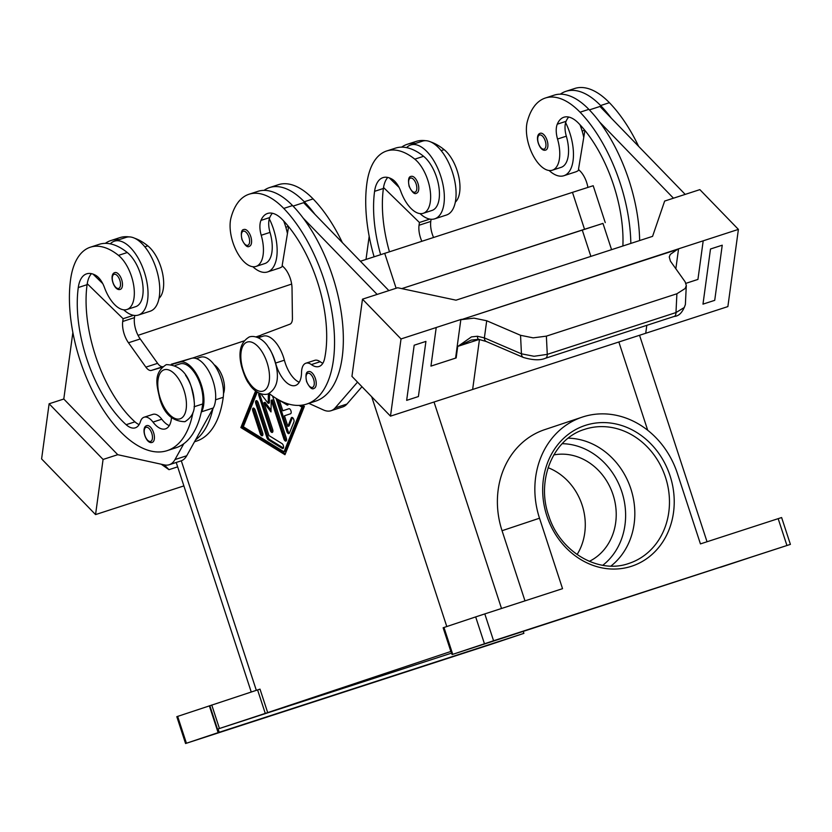 <?xml version="1.0" encoding="UTF-8"?>
<svg xmlns="http://www.w3.org/2000/svg" width="832" height="832" viewBox="0 0 832 832"><rect width="100%" height="100%" fill="white"/><g stroke="black" fill="none" stroke-linecap="round" stroke-linejoin="round"><path stroke-width="1.25" d="M152.266 442.374A8.83 4.295 72 0 1 152.246 442.385A8.83 4.295 72 0 0 153.598 432.65A8.83 4.295 72 0 0 146.796 425.599A8.83 4.295 72 0 1 146.796 425.599C140.483 427.284 146.047 444.704 152.246 442.385M194.511 441.761L196.456 441.126A112.965 54.943 -108 0 0 223.236 397.311A26.478 12.875 -108 0 0 219.97 375.44A26.478 12.875 -108 0 0 200.606 357.209L196.352 358.592M194.168 401.773A26.478 12.875 -108 0 0 190.632 384.966A26.478 12.875 -108 0 0 185.567 375.305M171.475 417.789A24.71 12.022 72 0 1 165.464 428.875A24.71 12.022 72 0 1 152.984 422.084A17.649 8.58 -108 0 0 144.071 417.227A17.649 8.58 -108 0 0 140.421 421.647A24.71 12.022 72 0 1 135.304 427.825A24.71 12.022 72 0 1 126.152 424.694A98.842 48.069 72 0 1 78.281 287.539A35.298 17.17 72 0 1 86.642 273.842A35.298 17.17 72 0 1 95.94 275.486A17.649 8.58 72 0 1 104.478 287.57A30.004 14.591 -108 0 0 116.802 306.571A30.004 14.591 -108 0 0 126.911 309.514A30.004 14.591 -108 0 0 133.734 285.657A30.004 14.591 -108 0 0 118.477 255.372A83.502 40.612 -108 0 0 90.366 247.198A83.502 40.612 -108 0 0 70.574 279.583A112.965 54.943 -108 0 0 97.417 400.182A112.965 54.943 -108 0 0 167.128 450.653L175.926 447.793A112.965 54.943 -108 0 0 183.81 443.706A112.965 54.943 -108 0 0 201.188 412.495A112.965 54.943 -108 0 0 202.706 403.978A26.478 12.875 -108 0 0 199.43 382.106A26.478 12.875 -108 0 0 180.076 363.886L175.219 365.456M420.035 213.606A38.834 18.886 -108 0 0 434.741 218.826A38.834 18.886 -108 0 0 440.669 175.906A38.834 18.886 -108 0 0 410.758 144.955A38.834 18.886 -108 0 0 406.609 147.638A83.502 40.612 -108 0 0 395.481 148.127L386.672 150.977A83.502 40.612 -108 0 0 366.881 183.373A112.965 54.943 -108 0 0 374.088 256.776M410.758 144.955L422.5 141.149A38.834 18.886 72 0 1 452.4 172.099A38.834 18.886 72 0 1 446.482 215.01L434.741 218.826M416.634 193.159A8.83 4.295 -108 0 0 417.966 183.425A8.83 4.295 -108 0 0 411.164 176.374A8.83 4.295 -108 0 0 411.154 176.374L411.164 176.374C408.574 176.54 407.909 179.868 409.136 186.368C412.121 192.431 414.617 194.698 416.614 193.159A8.83 4.295 -108 0 0 416.634 193.159M314.08 388.367A8.83 4.295 72 0 1 314.059 388.367A8.83 4.295 72 0 0 315.411 378.633A8.83 4.295 72 0 0 308.61 371.582A8.83 4.295 72 0 1 308.61 371.582L308.589 371.592C306.02 371.748 305.354 375.076 306.582 381.576C309.566 387.639 312.052 389.906 314.059 388.367M268.622 347.578A26.478 12.875 72 0 1 275.59 363.054A24.71 12.022 -108 0 0 295.433 385.486A24.71 12.022 -108 0 0 301.538 372.497A17.649 8.58 72 0 1 305.895 363.21A17.649 8.58 72 0 1 311.376 364.582A24.71 12.022 -108 0 0 319.041 366.496A24.71 12.022 -108 0 0 324.636 358.446A98.842 48.069 -108 0 0 282.246 219.45A35.298 17.17 -108 0 0 267.582 213.45A35.298 17.17 -108 0 0 260.957 220.397A17.649 8.58 -108 0 0 261.217 235.258A30.004 14.591 72 0 1 262.517 257.93A30.004 14.591 72 0 1 256.027 266.417A30.004 14.591 72 0 1 236.548 251.222A30.004 14.591 72 0 1 231.005 217.818A83.502 40.612 72 0 1 249.07 194.22A83.502 40.612 72 0 1 283.754 208.426A112.965 54.943 72 0 1 333.32 321.88A112.965 54.943 72 0 1 306.602 404.092A112.965 54.943 72 0 1 269.162 393.494M258.274 337.73L263.13 336.159A26.478 12.875 72 0 1 284.388 360.194A24.71 12.022 -108 0 0 299.239 382.252M252.834 266.718A38.834 18.886 -108 0 0 267.54 271.939A38.834 18.886 -108 0 0 273.468 229.029A38.834 18.886 -108 0 0 269.318 218.816A17.649 8.58 -108 0 0 270.015 232.398A30.004 14.591 72 0 1 271.326 255.081A30.004 14.591 72 0 1 264.826 263.557L256.027 266.417M534.331 106.257A38.834 18.886 72 0 1 535.922 104.322M568.703 117.052A35.298 17.17 -108 0 0 566.072 121.326A17.649 8.58 -108 0 0 565.625 122.606A38.834 18.886 72 0 1 569.774 132.808A38.834 18.886 72 0 1 563.857 175.729A38.834 18.886 72 0 1 549.141 170.508M583.752 137.394A38.834 18.886 -108 0 0 581.516 129.002A38.834 18.886 -108 0 0 579.987 124.748M540.259 133.276A8.83 4.295 72 0 1 540.28 133.276A8.83 4.295 72 0 1 547.082 140.327A8.83 4.295 72 0 1 545.75 150.062A8.83 4.295 72 0 1 545.73 150.062C539.521 152.381 533.957 134.961 540.249 133.286L540.28 133.276M565.625 122.606A17.649 8.58 -108 0 0 566.332 136.188A30.004 14.591 72 0 1 567.632 158.86A30.004 14.591 72 0 1 561.142 167.346L552.334 170.206A30.004 14.591 72 0 1 532.854 155.002A30.004 14.591 72 0 1 527.311 121.607A83.502 40.612 72 0 1 545.376 98.01A83.502 40.612 72 0 1 580.06 112.206A112.965 54.943 72 0 1 630.833 243.412M622.877 245.991A98.842 48.069 -108 0 0 578.562 123.24A35.298 17.17 -108 0 0 563.898 117.229A35.298 17.17 -108 0 0 557.274 124.186A17.649 8.58 -108 0 0 557.534 139.038A30.004 14.591 72 0 1 558.834 161.72A30.004 14.591 72 0 1 552.334 170.206M249.434 246.272A8.83 4.295 72 0 1 249.423 246.272A8.83 4.295 72 0 0 250.765 236.538A8.83 4.295 72 0 0 243.963 229.486A8.83 4.295 72 0 0 243.953 229.497C241.374 229.653 240.708 232.981 241.935 239.481C244.92 245.544 247.416 247.811 249.423 246.272M283.67 220.958A38.834 18.886 72 0 1 285.199 225.212A38.834 18.886 72 0 1 287.446 233.605M282.693 266.157A38.834 18.886 72 0 1 279.282 268.122L267.54 271.939M546.374 336.138L533.156 337.854L520.541 335.296L521.446 353.818A7.062 4.087 113.3 0 0 522.891 357.188A7.062 4.087 113.3 0 0 523.328 357.438C532.886 360.266 540.28 360.526 545.532 358.218A7.062 3.432 72 0 1 545.522 358.228A7.062 3.432 72 0 0 546.114 357.895A7.062 3.432 72 0 0 547.269 354.37L546.374 336.138L676.894 293.769L675.979 312.572A7.062 3.432 72 0 1 674.835 316.098A7.062 3.432 72 0 1 674.242 316.43C679.068 316.15 682.781 312.177 685.381 304.512L684.289 307.486L675.979 312.572L547.269 354.37L534.061 356.273L521.446 353.818L484.37 337.896L477.422 336.253L471.442 336.898L458.016 346.31L471.089 340.111L478.598 339.3A7.062 2.132 100.1 0 0 478.66 339.31M523.505 357.51A7.062 4.087 113.3 0 1 523.328 357.438L486.252 341.505A7.062 4.087 113.3 0 0 486.252 341.505A7.062 4.087 113.3 0 1 485.815 341.266A7.062 4.087 113.3 0 1 484.37 337.896L486.71 320.757L474.001 318.146L461.375 319.644L656.209 256.381M675.844 268.757L678.558 248.82A21.185 13.031 7.8 0 0 678.007 249.007L461.375 319.644M685.381 304.512L686.306 285.449L685.152 281.85L670.405 261.113L669.261 256.974L670.28 254.415L678.007 249.007M686.306 285.449L685.204 288.486L676.894 293.769M455.322 202.145A30.004 14.591 -108 0 0 458.806 176.821A30.004 14.591 -108 0 0 444.132 149.635A83.502 40.612 -108 0 0 430.934 142.012M380.64 254.644A98.842 48.069 72 0 1 374.587 191.329A35.298 17.17 72 0 1 382.959 177.632A35.298 17.17 72 0 1 392.246 179.275A17.649 8.58 72 0 1 400.795 191.36A30.004 14.591 -108 0 0 413.119 210.361A30.004 14.591 -108 0 0 423.218 213.304L432.026 210.444A30.004 14.591 -108 0 0 438.838 186.586A30.004 14.591 -108 0 0 423.592 156.302A83.502 40.612 -108 0 0 406.609 147.638M423.218 213.304A30.004 14.591 -108 0 0 430.04 189.446A30.004 14.591 -108 0 0 414.794 159.162A83.502 40.612 -108 0 0 386.672 150.977M120.307 289.37A8.83 4.295 -108 0 0 120.328 289.37A8.83 4.295 -108 0 0 121.659 279.635A8.83 4.295 -108 0 0 114.858 272.584A8.83 4.295 -108 0 0 114.837 272.594C108.534 274.269 114.109 291.689 120.307 289.37M138.434 315.037L150.166 311.22A38.834 18.886 -108 0 0 156.094 268.31A38.834 18.886 -108 0 0 126.183 237.359L114.452 241.166A38.834 18.886 72 0 1 144.352 272.126A38.834 18.886 72 0 1 138.434 315.037A38.834 18.886 72 0 1 123.729 309.816M126.911 309.514L135.71 306.654A30.004 14.591 -108 0 0 142.532 282.797A30.004 14.591 -108 0 0 127.275 252.522A83.502 40.612 -108 0 0 110.292 243.849A38.834 18.886 72 0 1 114.452 241.166M610.917 566.072A70.606 61.693 71.5 0 0 630.708 488.394A70.606 61.693 71.5 0 0 568.225 438.173M452.743 654.326L443.976 627.484L443.134 627.775L452.088 654.555L493.574 640.754L484.796 613.912L475.675 616.907L484.442 643.75M443.196 627.973L450.861 651.466L267.686 712.608L260.01 689.125L176.81 716.674L185.578 743.517L186.42 743.236L177.653 716.394M209.352 705.806L218.119 732.649L219.211 732.285L218.109 728.936L267.686 712.608M790.4 544.388L781.622 517.546L778.17 518.658L786.947 545.501L790.4 544.388L452.088 654.555M523.266 631.446L523.89 633.36L491.535 644.166L185.578 743.517M480.761 647.442L453.346 656.458L480.761 647.442M513.136 634.494L485.722 643.521L513.136 634.494M246.054 723.642L218.639 732.67L246.054 723.642M747.833 558.282L720.429 567.31L747.833 558.282M443.134 627.775L451.006 651.248M218.109 728.936L451.62 653.11M786.947 545.501L493.574 640.754M218.119 732.649L186.42 743.236M523.89 633.36L219.211 732.285M778.17 518.658L700.43 543.899L677.394 473.439A82.961 72.488 -108.5 0 0 582.182 417.134L544.731 429.634A82.961 72.488 -108.5 0 0 502.05 530.712L524.982 600.87M484.796 613.912L562.536 588.671L539.51 518.211A82.961 72.488 -108.5 0 1 582.182 417.134M443.976 627.484L475.675 616.907M260.946 335.265L256.079 336.887M243.922 340.954L192.483 358.114M302.349 405.101L304.387 406.359L284.97 454.709L240.874 427.554L255.59 390.936M214.136 364.697A17.649 8.58 72 0 1 223.506 393.578M611.572 249.662L602.971 223.382L401.762 288.621L584.532 229.268L572.468 192.358L360.422 261.248M577.096 554.538A56.482 49.348 71.5 0 0 548.111 467.709M589.326 561.35A56.482 49.348 71.5 0 0 612.924 494.333A56.482 49.348 71.5 0 0 553.8 454.927M95.555 514.592L41.6 458.921L49.119 403.78L63.794 399.017L117.749 454.688L103.074 459.451L95.555 514.592L183.882 485.909M177.653 466.856L168.979 469.674L161.252 464.225M168.979 469.674L164.351 464.901M103.074 459.451L49.119 403.78M183.81 443.706L174.99 459.566A35.298 17.17 72 0 1 169.229 464.734L180.97 460.918A35.298 17.17 -108 0 0 186.722 455.759L195.551 439.899A112.965 54.943 -108 0 0 212.919 408.689L195.551 439.899M63.794 399.017L72.862 332.488M117.749 454.698L164.341 464.901A35.298 17.17 72 0 0 169.229 464.734M167.128 450.653A112.965 54.943 -108 0 0 192.993 412.422M159.006 298.355A30.004 14.591 -108 0 0 162.5 273.031A30.004 14.591 -108 0 0 147.815 245.856A83.502 40.612 -108 0 0 134.618 238.222M129.178 236.902A83.502 40.612 -108 0 0 119.704 237.671L110.906 240.531A83.502 40.612 -108 0 0 105.331 243.35M369.179 236.278L366.018 259.407M389.438 251.784A98.842 48.069 72 0 1 383.396 188.469A35.298 17.17 72 0 1 383.531 187.502A35.298 17.17 72 0 1 387.764 177.445M421.824 241.27A17.649 8.58 72 0 1 419.037 225.254L419.422 222.498L383.531 187.502M389.314 177.882L399.058 187.387M419.422 222.498L429.853 219.107M431.07 219.253L430.778 221.437A17.649 8.58 -108 0 0 433.555 237.463M395.273 183.695A35.298 17.17 72 0 1 395.564 182.146M425.495 140.691A83.502 40.612 -108 0 0 416.01 141.461L407.212 144.31A83.502 40.612 -108 0 0 401.648 147.139M415.511 143.416A83.502 40.612 -108 0 0 407.212 144.31M477.422 336.253A7.062 2.132 100.1 0 0 478.598 339.3L486.242 341.505M479.242 339.414L458.016 346.31M678.558 248.82L703.196 240.822L697.934 279.427L703.196 240.822L738.4 229.393L727.875 306.592L645.726 333.268L646.807 325.343L645.726 333.268L472.638 389.47L479.461 339.456M697.934 279.427L685.953 283.317L697.923 279.417M710.497 248.997L702.978 304.138L714.719 300.342L722.238 245.201L710.497 248.997L702.978 304.148M486.71 320.757L520.541 335.296M677.966 249.319L656.219 256.381M457.746 346.216L456.154 357.937L430.955 366.111L436.218 327.506L460.855 319.509A21.185 13.031 -172.2 0 1 461.417 319.332M456.154 357.937A21.185 13.031 7.8 0 0 455.582 358.114L430.966 366.101M738.4 229.393L699.858 189.634L664.654 201.063L652.579 236.35L467.75 296.369L456.009 300.175L397.686 287.747L362.482 299.177L401.024 338.946L390.489 416.146L472.638 389.47M436.228 327.517L401.024 338.946M414.18 345.218L406.661 400.358L414.18 345.218L425.922 341.411L414.19 345.218M685.194 194.397L599.966 106.465L589.389 109.897M545.376 98.01L554.185 95.15A83.502 40.612 72 0 1 588.858 109.356A112.965 54.943 72 0 1 599.529 121.93L673.462 198.203M599.529 121.93A112.965 54.943 72 0 1 639.642 240.552M722.238 245.201L710.497 249.007M362.482 299.177L351.946 376.376L390.489 416.146M377.146 294.424L303.222 218.15A112.965 54.943 72 0 1 342.971 328.276A112.965 54.943 72 0 1 315.401 401.232A112.965 54.943 72 0 1 310.877 402.282M308.849 403.364L323.513 409.989A35.298 17.17 -108 0 0 331.053 410.717A35.298 17.17 -108 0 0 335.202 407.867L357.521 382.127M293.072 206.107L303.649 202.675L388.877 290.607M361.972 386.714L346.944 404.061A35.298 17.17 72 0 1 342.784 406.9L331.053 410.717M239.616 200.533A38.834 18.886 -108 0 0 238.014 202.467M264.035 190.372A83.502 40.612 72 0 1 269.61 187.554A83.502 40.612 72 0 1 304.283 201.76A112.965 54.943 72 0 1 314.954 214.334M587.891 187.377A17.649 8.58 -108 0 0 580.403 171.382L578.479 169.395L584.906 130.416M560.352 94.162A83.502 40.612 72 0 1 565.916 91.333A83.502 40.612 72 0 1 600.6 105.539A112.965 54.943 72 0 1 611.27 118.123M565.916 91.333L574.714 88.483A83.502 40.612 72 0 1 609.398 102.69A112.965 54.943 72 0 1 638.643 146.37M277.638 399.277L288.049 431.142A2.652 1.29 -108 0 0 289.401 433.139M279.354 400.234L282.807 410.769L288.912 408.73A2.652 1.29 72 0 1 290.95 410.852A2.652 1.29 72 0 1 290.555 413.764L284.45 415.802L287.893 426.348L291.252 417.986A2.652 1.29 72 0 1 291.762 417.435A2.652 1.29 72 0 1 293.55 418.922A2.652 1.29 72 0 1 293.904 421.938L289.422 433.087A2.652 1.29 72 0 1 288.912 433.628A2.652 1.29 72 0 1 286.874 431.527L276.026 398.32M292.448 417.56A2.652 1.29 -108 0 0 292.427 417.602L289.068 425.974L287.893 426.348M289.016 408.71L282.807 410.769M285.917 403.166L288.163 404.55A2.652 1.29 -108 0 0 288.194 404.56L286.988 404.924L279.396 400.254M288.34 403.957A2.652 1.29 72 0 1 287.706 405.059A2.652 1.29 72 0 1 286.988 404.924M253.906 408.21A2.652 1.29 -108 0 0 253.989 410.644L261.383 433.274A2.652 1.29 -108 0 0 262.735 435.271M252.814 411.018A2.652 1.29 72 0 1 253.219 408.096A2.652 1.29 72 0 1 255.258 410.207L262.652 432.848A2.652 1.29 72 0 1 262.246 435.77A2.652 1.29 72 0 1 260.208 433.659L252.814 411.018L253.989 410.644M257.234 392.101L243.318 426.743L284.024 451.807L285.199 451.422L303.118 406.796L300.695 405.298M284.024 451.807L301.943 407.17L303.118 406.796M301.943 407.17L299.073 405.402M240.874 427.554L242.05 427.18L285.324 453.825M256.37 391.518L242.05 427.18M256.89 400.774A2.652 1.29 -108 0 0 256.974 403.198L268.164 437.455A2.652 1.29 -108 0 0 269.495 439.431L283.4 447.99A2.652 1.29 -108 0 0 283.431 448.011M266.989 437.84L255.798 403.582A2.652 1.29 72 0 1 256.204 400.66A2.652 1.29 72 0 1 258.242 402.771L268.965 435.573L282.017 443.612A2.652 1.29 72 0 1 283.514 446.254A2.652 1.29 72 0 1 282.942 448.51A2.652 1.29 72 0 1 282.225 448.375L268.32 439.816A2.652 1.29 72 0 1 266.989 437.84L268.164 437.455M272.563 396.032L286.333 438.142A2.652 1.29 72 0 1 285.927 441.074A2.652 1.29 72 0 1 283.889 438.963L271.242 400.275L270.993 411.923L263.921 402.719L272.667 429.499A2.652 1.29 72 0 1 272.262 432.432A2.652 1.29 72 0 1 270.223 430.321L258.939 395.772A2.652 1.29 72 0 1 259.002 393.089M271.242 400.275L272.418 399.901L285.064 438.578A2.652 1.29 -108 0 0 286.416 440.575M269.558 393.806L269.36 402.958L268.185 403.343L268.393 393.827M260.894 393.858L268.185 403.343M259.886 393.484A2.652 1.29 -108 0 0 260.104 395.387L271.398 429.936A2.652 1.29 -108 0 0 272.75 431.933M263.921 402.719L265.086 402.345L271.024 410.072M602.992 223.423L584.532 229.268M260.988 335.234L256.058 336.877M243.932 340.933L192.421 358.124M605.259 222.633L593.195 185.723L572.468 192.358M291.658 284.066L138.039 335.338M563.857 175.729L575.588 171.912A38.834 18.886 -108 0 0 579.01 169.946M249.07 194.22L257.868 191.36A83.502 40.612 72 0 1 292.552 205.566A112.965 54.943 72 0 1 303.222 218.15M272.386 213.262A35.298 17.17 -108 0 0 269.766 217.547A17.649 8.58 -108 0 0 269.318 218.816M305.895 363.21L314.704 360.35A17.649 8.58 72 0 1 320.174 361.722A24.71 12.022 -108 0 0 322.847 363.262M269.61 187.554L278.408 184.694A83.502 40.612 72 0 1 313.092 198.9A112.965 54.943 72 0 1 342.337 242.58M288.59 226.626L282.162 265.606L284.086 267.602A17.649 8.58 72 0 1 292.022 288.174L292.427 318.23A10.587 5.148 72 0 1 289.91 324.189L262.298 334.578A28.236 13.738 -108 0 0 258.586 337.636M425.922 341.411L418.402 396.552L406.671 400.358M110.292 243.849A83.502 40.612 -108 0 0 99.164 244.338L90.366 247.198M139.121 424.59A24.71 12.022 72 0 1 134.95 421.845A98.842 48.069 72 0 1 87.079 284.679A35.298 17.17 72 0 1 87.225 283.712A35.298 17.17 72 0 1 91.447 273.655M169.27 425.63A24.71 12.022 72 0 1 161.793 419.224A17.649 8.58 -108 0 0 152.88 414.367L144.071 417.227M119.194 239.626A83.502 40.612 -108 0 0 110.906 240.531M92.997 274.092L98.956 279.906A35.298 17.17 72 0 1 99.258 278.356M102.752 283.598L98.956 279.906M162.698 366.694A10.587 5.148 72 0 1 157.612 363.334L140.223 338.957A17.649 8.58 72 0 1 134.462 317.647L134.763 315.463M212.919 408.689L213.314 407.982A28.236 13.738 -108 0 0 210.995 375.627A28.236 13.738 -108 0 0 191.454 358.332L171.288 364.229M172.089 364.374L179.722 362.149A28.236 13.738 72 0 1 199.264 379.444A28.236 13.738 72 0 1 201.583 411.788L201.188 412.495M133.546 315.318L123.105 318.708L122.73 321.464A17.649 8.58 -108 0 0 128.482 342.763L145.881 367.141A10.587 5.148 -108 0 0 151.403 370.417L162.042 367.307M87.225 283.712L123.105 318.708M247.166 342.087A25.771 12.532 72 0 1 267.062 362.606A25.771 12.532 72 0 1 263.172 391.071A25.771 12.532 72 0 1 243.277 370.542A25.771 12.532 72 0 1 247.166 342.087M602.774 565.292A67.07 58.604 71.5 0 0 621.702 491.4A67.07 58.604 71.5 0 0 562.182 443.685M146.047 427.326A7.415 3.609 -108 0 0 144.934 435.51A7.415 3.609 -108 0 0 150.654 441.418A7.415 3.609 -108 0 0 151.767 433.233A7.415 3.609 -108 0 0 146.047 427.326M215.55 399.797L223.236 397.311M194.064 406.775L202.706 403.978M164.112 369.803A25.771 12.532 -108 0 0 160.222 398.268A25.771 12.532 -108 0 0 180.118 418.798A25.771 12.532 -108 0 0 184.007 390.333A25.771 12.532 -108 0 0 164.112 369.803M415.022 192.192A7.415 3.609 -108 0 0 416.135 184.007A7.415 3.609 -108 0 0 410.415 178.1A7.415 3.609 -108 0 0 409.302 186.285A7.415 3.609 -108 0 0 415.022 192.192M312.468 387.4A7.415 3.609 72 0 1 306.738 381.503A7.415 3.609 72 0 1 307.861 373.308A7.415 3.609 72 0 1 313.581 379.215A7.415 3.609 72 0 1 312.468 387.4M275.59 363.054L284.388 360.194M539.531 135.002A7.415 3.609 72 0 1 545.251 140.91A7.415 3.609 72 0 1 544.128 149.094A7.415 3.609 72 0 1 538.408 143.187A7.415 3.609 72 0 1 539.531 135.002M584.74 130.208L582.15 131.05M566.332 136.188L557.534 139.038M247.822 245.305A7.415 3.609 72 0 1 242.102 239.408A7.415 3.609 72 0 1 243.214 231.213A7.415 3.609 72 0 1 248.934 237.12A7.415 3.609 72 0 1 247.822 245.305M674.242 316.43A7.062 3.432 72 0 1 674.232 316.43L545.522 358.228A7.062 3.432 72 0 1 545.397 358.259M444.132 149.635L441.147 150.602M423.592 156.302L414.794 159.162M114.109 274.31A7.415 3.609 -108 0 0 112.986 282.506A7.415 3.609 -108 0 0 118.716 288.402A7.415 3.609 -108 0 0 119.829 280.218A7.415 3.609 -108 0 0 114.109 274.31M584.47 429.395A70.606 61.693 -108.5 0 1 584.886 429.26A70.606 61.693 -108.5 0 1 665.423 477.069A70.606 61.693 -108.5 0 1 629.179 563.337A70.606 61.693 -108.5 0 1 628.774 563.472C598.437 574.382 560.071 551.959 548.808 515.986C535.86 480.199 553.29 438.703 584.47 429.395M631.488 566.28A74.131 64.771 71.5 0 0 670.062 475.821A74.131 64.771 71.5 0 0 585.426 425.36A74.131 64.771 71.5 0 0 546.842 515.83A74.131 64.771 71.5 0 0 631.488 566.28M257.587 689.926L265.273 713.409M219.44 728.499L211.765 705.006M371.686 396.75L446.794 626.548M181.303 460.803L256.329 690.342M434.023 402.012L501.509 608.483M582.254 230.017L590.876 256.381M618.852 341.994L647.702 430.248M539.51 518.211L502.05 530.712M419.037 225.254L430.778 221.437M383.396 188.469L374.587 191.329M397.041 184.038L395.98 184.382M460.855 319.509L455.582 358.114M566.072 121.326L557.274 124.186M588.858 109.356L580.06 112.206M609.398 102.69L600.6 105.539M286.874 431.527L288.049 431.142M291.252 417.986L292.427 417.602M260.208 433.659L261.383 433.274M255.798 403.582L256.974 403.198M268.32 439.816L269.495 439.431M282.225 448.375L283.4 447.99M283.889 438.963L285.064 438.578M258.939 395.772L260.104 395.387M270.223 430.321L271.398 429.936M396.126 288.257L384.706 253.323M283.754 208.426L292.552 205.566M261.217 235.258L270.015 232.398M260.957 220.397L269.766 217.547M311.376 364.582L320.174 361.722M304.283 201.76L313.092 198.9M285.844 227.261L288.423 226.418M346.944 404.061L335.202 407.867M118.477 255.372L127.275 252.522M78.281 287.539L87.079 284.679M126.152 424.694L134.95 421.845M152.984 422.084L161.793 419.224M144.841 246.823L147.815 245.856M99.663 280.592L100.734 280.249M213.314 407.982L201.583 411.788M191.454 358.332L179.722 362.149M162.604 366.787L151.403 370.417M157.612 363.334L145.881 367.141M140.223 338.957L128.482 342.763M134.462 317.647L122.73 321.464M186.722 455.759L174.99 459.566M184.902 421.699C172.307 421.335 163.914 413.608 159.734 398.497C156.874 385.434 152.88 373.204 166.286 364.645L166.369 364.624C178.963 364.978 187.356 372.715 191.537 387.816C194.397 400.878 198.39 413.109 184.985 421.668M268.039 393.952C276.858 388.773 279.438 378.903 275.798 364.343C273.218 355.607 270.681 349.804 268.206 346.954C264.202 340.08 255.892 334.88 249.423 336.898L249.34 336.918C240.531 342.098 237.942 351.957 241.582 366.527C244.161 375.263 246.698 381.066 249.184 383.916C253.178 390.79 261.487 395.99 267.956 393.973M218.639 732.67L209.872 705.827M707.034 541.757L639.548 335.265M251.243 692.016L176.218 462.467M306.602 404.092L315.401 401.232"/></g></svg>
